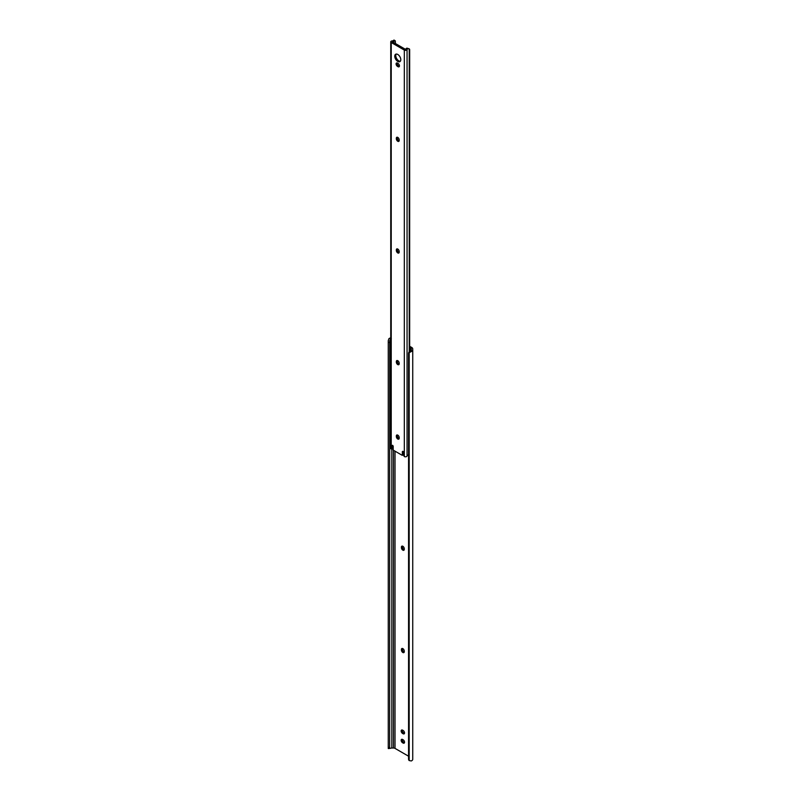 <?xml version="1.0" encoding="UTF-8"?>
<svg xmlns="http://www.w3.org/2000/svg" width="801" height="801" viewBox="0 0 801 801"><rect width="100%" height="100%" fill="white"/><g stroke="black" fill="none" stroke-linecap="round" stroke-linejoin="round"><path stroke-width="1.2" d="M402.843 550.157A2.023 1.161 -120 0 0 403.854 550.257A2.023 1.161 -120 0 0 404.275 549.336L404.275 548.745A2.023 1.161 -120 0 0 403.394 546.713A2.023 1.161 -120 0 0 401.842 546.172A2.023 1.161 -120 0 0 401.421 547.103L401.421 547.684A2.023 1.161 -120 0 0 402.843 550.157M402.482 546.122A2.023 1.161 -120 0 0 402.432 546.512L402.432 547.103A2.023 1.161 -120 0 0 403.864 549.566A2.023 1.161 -120 0 0 404.225 549.726M402.843 652.505A2.023 1.161 -120 0 0 403.854 652.605A2.023 1.161 -120 0 0 404.275 651.684L404.275 651.093A2.023 1.161 -120 0 0 403.394 649.06A2.023 1.161 -120 0 0 401.842 648.52A2.023 1.161 -120 0 0 401.421 649.441L401.421 650.032A2.023 1.161 -120 0 0 402.843 652.505M402.482 648.47A2.023 1.161 -120 0 0 402.432 648.86L402.432 649.441A2.023 1.161 -120 0 0 403.864 651.914A2.023 1.161 -120 0 0 404.225 652.074M388.926 748.064L388.255 748.454L388.255 747.413L389.686 747.413L389.686 748.454L391.329 748.064A2.133 1.232 180 0 1 391.829 748.024L393.491 748.024A2.153 1.242 180 0 1 395.013 748.384L408.56 756.204M391.329 338.673L389.686 340.665L389.686 342.428L388.255 342.428L388.255 340.665L388.926 338.673L390.748 338.673M389.686 748.454L388.295 748.555M389.686 747.413L389.686 342.428M388.255 747.413L388.255 342.428M390.748 337.902A3.574 2.063 0 0 0 388.926 338.673M402.232 739.313A2.023 1.161 -120 0 0 403.604 742.177L404.115 742.467A2.023 1.161 -120 0 0 404.485 742.627M402.232 730.001A2.023 1.161 -120 0 0 403.604 732.875L404.115 733.165A2.023 1.161 -120 0 0 404.485 733.326M409.661 347.454L410.683 348.045A2.153 1.242 180 0 1 411.313 348.926L411.313 349.887A2.133 1.232 180 0 1 411.253 350.177L411.253 351.559L409.171 352.74A2.693 2.203 180 0 0 408.56 354.142L408.56 759.138A2.693 2.203 180 0 0 409.171 760.539L411.253 760.95A3.574 2.063 0 0 0 412.745 759.268L412.745 348.926A3.584 2.073 0 0 0 411.694 347.454L409.661 346.282M411.253 351.559A3.574 2.063 0 0 0 412.745 349.887M408.56 354.142L408.56 353.311A2.693 2.203 0 0 1 409.171 351.919L411.253 350.177M402.593 739.463A2.023 1.161 -120 0 0 401.581 739.363A2.023 1.161 -120 0 0 401.271 740.985A2.023 1.161 -120 0 0 402.593 742.767L403.103 743.058A2.023 1.161 -120 0 0 404.115 743.158A2.023 1.161 -120 0 0 404.425 741.536A2.023 1.161 -120 0 0 403.103 739.764L402.593 739.463M402.593 730.162A2.023 1.161 -120 0 0 401.581 730.061A2.023 1.161 -120 0 0 401.271 731.683A2.023 1.161 -120 0 0 402.593 733.456L403.103 733.756A2.023 1.161 -120 0 0 404.115 733.856A2.023 1.161 -120 0 0 404.425 732.234A2.023 1.161 -120 0 0 403.103 730.452L402.593 730.162M392.72 448.34L391.228 448.971L391.228 42.513L404.315 50.073A1.612 0.931 0 0 0 405.967 50.303A1.612 0.931 0 0 0 407.058 49.552A2.133 1.232 180 0 1 407.939 48.721L406.918 48.13A3.574 2.063 0 0 0 405.636 49.432L392.34 41.752A3.574 2.063 0 0 0 394.593 41.021L393.571 40.43L393.962 40.05A1.792 1.031 -60 0 1 394.012 40.08L395.223 40.781M394.763 56.21A4.265 2.463 -120 0 0 396.615 60.496A4.265 2.463 -120 0 0 399.899 61.637A4.265 2.463 -120 0 0 400.79 59.685A4.265 2.463 -120 0 0 398.928 55.399A4.265 2.463 -120 0 0 395.644 54.258A4.265 2.463 -120 0 0 394.763 56.21M396.215 54.067A4.265 2.463 -120 0 0 395.774 55.619A4.265 2.463 -120 0 0 397.306 59.534A4.265 2.463 -120 0 0 400.35 61.236M399.449 65.872A2.023 1.161 -120 0 0 398.027 63.399L397.516 63.109A2.023 1.161 -120 0 0 396.505 63.009A2.023 1.161 -120 0 0 396.195 64.631A2.023 1.161 -120 0 0 397.516 66.403L398.027 66.703A2.023 1.161 -120 0 0 399.038 66.803A2.023 1.161 -120 0 0 399.449 65.872M403.354 451.664L403.354 454.367A1.432 0.831 -120 0 1 403.283 454.768L402.262 455.348A1.432 0.831 -120 0 0 402.342 454.948L402.342 451.584L403.103 451.434L403.384 455.028L404.315 456.54A1.612 0.931 0 0 0 405.967 456.76A1.612 0.931 0 0 0 407.058 456.009A2.133 1.232 180 0 1 407.939 455.178L409.241 454.578M392.44 445.286L391.939 445.576L392.7 445.426L393.201 446.307L393.201 449.681A1.432 0.831 -120 0 0 393.281 450.162L402.262 455.348M391.939 445.576L392.16 448.55M399.198 251.524A2.023 1.161 -120 0 0 398.317 249.491A2.023 1.161 -120 0 0 396.765 248.951A2.023 1.161 -120 0 0 396.345 249.872L396.345 250.463A2.023 1.161 -120 0 0 397.226 252.495A2.023 1.161 -120 0 0 398.778 253.036A2.023 1.161 -120 0 0 399.198 252.105L399.198 251.524M399.198 437.606A2.023 1.161 -120 0 0 398.317 435.574A2.023 1.161 -120 0 0 396.765 435.033A2.023 1.161 -120 0 0 396.345 435.964L396.345 436.545A2.023 1.161 -120 0 0 397.226 438.578A2.023 1.161 -120 0 0 398.778 439.118A2.023 1.161 -120 0 0 399.198 438.197L399.198 437.606M399.198 363.173A2.023 1.161 -120 0 0 398.317 361.141A2.023 1.161 -120 0 0 396.765 360.6A2.023 1.161 -120 0 0 396.345 361.521L396.345 362.112A2.023 1.161 -120 0 0 397.226 364.145A2.023 1.161 -120 0 0 398.778 364.685A2.023 1.161 -120 0 0 399.198 363.764L399.198 363.173M399.198 139.875A2.023 1.161 -120 0 0 398.317 137.842A2.023 1.161 -120 0 0 396.765 137.301A2.023 1.161 -120 0 0 396.345 138.223L396.345 138.813A2.023 1.161 -120 0 0 397.226 140.836A2.023 1.161 -120 0 0 398.778 141.376A2.023 1.161 -120 0 0 399.198 140.455L399.198 139.875M393.962 40.05L393.571 40.43A2.133 1.232 180 0 1 392.13 40.931A1.612 0.931 0 0 0 390.748 41.862A1.612 0.931 0 0 0 391.228 42.513M390.748 41.862L390.748 448.32A1.612 0.931 0 0 0 391.228 448.971M395.364 43.735L395.364 41.462L394.593 41.021L395.364 41.462M393.011 445.726L393.181 447.969M397.406 248.891A2.023 1.161 -120 0 0 397.356 249.291L397.356 249.872A2.023 1.161 -120 0 0 399.148 252.505M397.406 434.983A2.023 1.161 -120 0 0 397.356 435.374L397.356 435.964A2.023 1.161 -120 0 0 399.148 438.588M397.406 360.55A2.023 1.161 -120 0 0 397.356 360.941L397.356 361.521A2.023 1.161 -120 0 0 399.148 364.155M397.406 137.241A2.023 1.161 -120 0 0 397.356 137.632L397.356 138.223A2.023 1.161 -120 0 0 399.148 140.856M397.156 62.959A2.023 1.161 -120 0 0 398.538 65.822L399.038 66.113A2.023 1.161 -120 0 0 399.409 66.273M406.918 48.13L409.291 48.901A1.792 1.031 120 0 0 409.241 48.871L407.939 48.721M409.661 351.509L409.661 49.722A1.792 1.031 120 0 0 409.291 48.901M409.241 351.849L409.241 48.871M395.013 748.384L395.013 451.163M393.491 748.024L393.491 450.282M391.829 748.024L391.829 448.96M409.171 760.539L409.171 352.74M410.683 350.808L410.683 348.045M402.432 648.86L401.421 649.441M402.432 649.441L401.421 650.032M403.604 732.875L402.593 733.456M404.115 733.165L403.103 733.756M403.604 742.177L402.593 742.767M404.115 742.467L403.103 743.058M402.432 546.512L401.421 547.103M402.432 547.103L401.421 547.684M404.315 456.54L404.315 50.073M407.058 456.009L407.058 49.552M398.538 65.822L397.516 66.403M399.038 66.113L398.027 66.703M397.356 137.632L396.345 138.223M397.356 138.223L396.345 138.813M397.356 360.941L396.345 361.521M397.356 361.521L396.345 362.112M397.356 435.374L396.345 435.964M397.356 435.964L396.345 436.545M397.356 249.291L396.345 249.872M397.356 249.872L396.345 250.463M403.354 454.367L402.342 454.948M402.843 451.293L402.342 451.584M393.031 448.35L392.019 448.94"/></g></svg>
